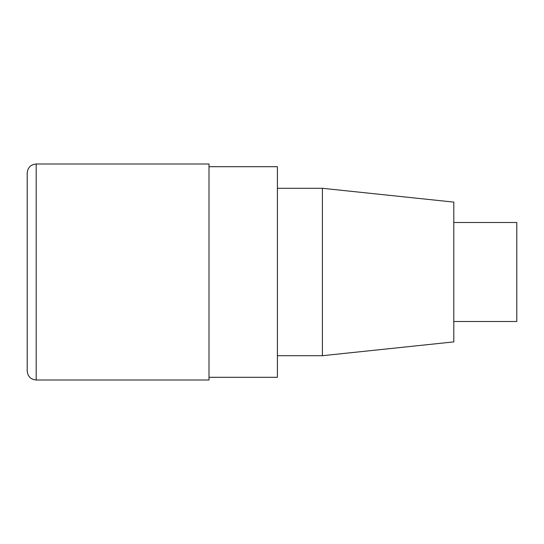 <?xml version="1.0" encoding="UTF-8"?>
<svg xmlns="http://www.w3.org/2000/svg" width="544" height="544" viewBox="0 0 544 544"><rect width="100%" height="100%" fill="white"/><g stroke="black" fill="none" stroke-linecap="round" stroke-linejoin="round"><path stroke-width="0.82" d="M27.2 371.001L27.2 172.999C27.737 167.532 30.736 164.533 36.203 164.002L36.203 379.998C30.736 379.467 27.737 376.468 27.2 371.001M36.203 379.998L208.998 379.998L208.998 164.002L36.203 164.002M208.998 377.298L277.399 377.298L277.399 166.702L208.998 166.702M277.399 355.701L277.399 188.299L322.402 188.299L322.402 355.701L277.399 355.701M322.402 355.701L453.798 341.89L453.798 202.11L322.402 188.299M453.798 321.497L516.8 321.497L516.8 222.503L453.798 222.503"/></g></svg>
